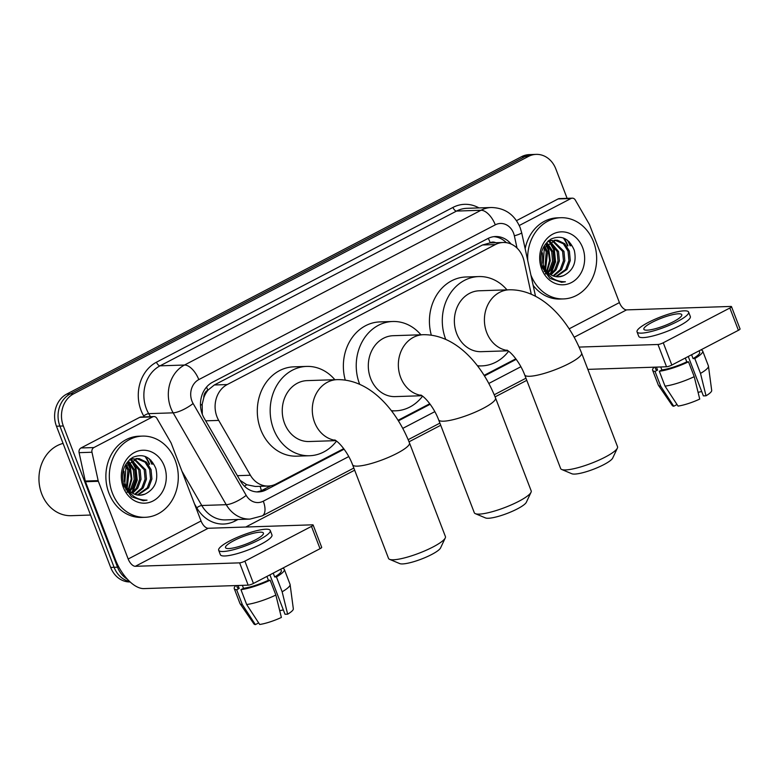 <?xml version="1.0" encoding="UTF-8"?>
<svg xmlns="http://www.w3.org/2000/svg" width="779" height="779" viewBox="0 0 779 779"><rect width="100%" height="100%" fill="white"/><g stroke="black" fill="none" stroke-linecap="round" stroke-linejoin="round"><path stroke-width="1.17" d="M531.278 294.248L524.043 261.033A24.373 20.692 88.1 0 0 522.845 257.012A24.373 20.692 88.1 0 0 503.195 242.483A24.373 20.692 88.1 0 0 495.434 244.548L227.225 384.553A24.373 20.692 88.1 0 0 218.714 420.407L250.4 475.248A24.373 20.692 88.1 0 0 268.278 486.047A24.373 20.692 88.1 0 0 276.029 483.983L343.705 448.655M203.786 397.728A24.373 20.692 -91.9 0 1 208.159 389.997L207.827 390.172A8.121 6.894 88.1 0 0 203.786 397.728L202.199 404.223L202.316 414.321M495.756 242.727A8.121 6.894 88.1 0 0 490.234 242.756L489.903 242.931A24.373 20.692 -91.9 0 1 490.322 242.912L503.195 242.483M240.059 480.302L246.729 484.723L255.385 486.476L268.278 486.047M489.903 242.931L482.532 244.976L214.322 384.982L208.159 389.997M398.088 420.271L429.765 403.736M484.149 375.351L515.825 358.817M511.112 244.051A24.373 20.692 88.1 0 0 495.502 236.534A24.373 20.692 88.1 0 0 487.751 238.598L212.618 382.207A24.373 20.692 88.1 0 0 204.098 418.07L240.536 481.13A24.373 20.692 88.1 0 0 258.414 491.929A24.373 20.692 88.1 0 0 266.175 489.864L344.094 449.191M493.789 236.67A24.373 20.692 -91.9 0 1 506.331 242.659M150.737 460.019A32.504 27.596 -91.9 0 1 152.626 464.128A32.504 27.596 -91.9 0 0 150.737 460.019M569.098 241.636A32.504 27.596 -91.9 0 1 570.988 245.745A32.504 27.596 -91.9 0 0 569.098 241.636M127.337 579.167A24.373 20.692 -91.9 0 1 117.541 567.2L63.333 425.977A24.373 20.692 -91.9 0 1 73.615 393.843L528.415 156.443A24.373 20.692 -91.9 0 1 536.166 154.378A24.373 20.692 -91.9 0 1 555.816 168.907L567.112 198.333M526.789 380.337L495.093 396.881M440.729 425.266L409.033 441.8M354.669 470.185L245.775 527.023M130.122 581.952A24.373 20.692 -91.9 0 1 110.667 567.424L56.458 426.21A24.373 20.692 -91.9 0 1 66.751 394.067L521.55 156.676L524.978 156.56A24.373 20.692 -91.9 0 1 532.739 154.495A24.373 20.692 -91.9 0 0 524.978 156.56L70.178 393.96L524.978 156.56L528.415 156.443M56.458 426.21L59.895 426.094A24.373 20.692 -91.9 0 1 70.178 393.96A24.373 20.692 -91.9 0 0 59.895 426.094L114.104 567.316L59.895 426.094L63.333 425.977M129.616 581.485A24.373 20.692 -91.9 0 1 114.104 567.316A24.373 20.692 -91.9 0 0 129.616 581.485M144.923 456.348A32.504 27.596 -91.9 0 1 149.188 464.245A32.504 27.596 -91.9 0 0 144.923 456.348M563.285 237.965A32.504 27.596 -91.9 0 1 567.55 245.862A32.504 27.596 -91.9 0 0 563.285 237.965M398.439 420.826L430.154 404.272M484.499 375.906L516.214 359.343M270.78 485.784L262.737 489.981A24.373 20.692 -91.9 0 1 256.7 491.9M570.131 245.775A32.504 27.596 88.1 0 0 567.394 240.175M151.759 464.157A32.504 27.596 88.1 0 0 149.023 458.558M521.55 156.676A24.373 20.692 -91.9 0 1 529.301 154.612L536.166 154.378M519.262 225.511L570.978 198.509L558.105 198.937A4.061 3.447 -91.9 0 1 559.4 198.596L572.273 198.168A4.061 3.447 88.1 0 0 570.978 198.509M516.496 220.652L558.105 198.937M731.491 306.624L740.05 328.923A4.061 0.808 159 0 1 738.404 330.306L729.845 308.017A4.061 0.808 -21 0 0 731.491 306.624A4.061 0.808 -21 0 0 730.838 306.439L626.559 309.886A8.121 3.973 62.4 0 1 619.422 302.593L589.586 224.878A4.061 3.447 88.1 0 0 589.294 224.255L575.253 199.969A4.061 3.447 88.1 0 0 572.273 198.168M671.819 365.069A4.061 0.808 159 0 1 666.532 366.773L657.973 344.484A4.061 0.808 -21 0 0 663.26 342.77L671.819 365.069L738.404 330.306M587.853 369.373L666.532 366.773M663.26 342.77L729.845 308.017M657.973 344.484L579.109 347.083M673.553 321.63A20.312 4.061 -21 0 0 681.791 314.706A20.312 4.061 -21 0 0 652.101 322.34A20.312 4.061 -21 0 0 643.863 329.264A20.312 4.061 -21 0 0 673.553 321.63M688.256 356.49L703.379 395.888L706.017 395.8L700.506 373.404L694.8 358.535L693.057 358.593L691.586 354.747M701.713 391.564A16.252 3.243 -21 0 0 698.091 392.373M654.925 367.162L655.665 369.08A23.565 4.703 -21 0 0 657.573 370.074L655.022 371.408L660.728 386.267L673.757 406.239L677.019 404.535M656.434 367.113L657.573 370.074M665.023 386.131A26.817 5.356 -21 0 0 694.225 376.676L699.737 399.082A21.121 4.216 -21 0 1 678.042 406.093L665.023 386.131L659.316 371.262L661.868 369.937L660.728 366.967M661.868 369.937A23.565 4.703 -21 0 0 686.776 361.875L688.519 361.816L694.225 376.676M685.306 358.028L686.776 361.875M637.037 331.883L638.751 336.343A27.625 5.511 -21 0 0 679.132 325.963A27.625 5.511 -21 0 0 690.33 316.547L688.617 312.087A27.625 5.511 -21 0 0 648.235 322.467A27.625 5.511 -21 0 0 637.037 331.883A27.625 5.511 -21 0 0 677.418 321.503A27.625 5.511 -21 0 0 688.617 312.087M654.214 367.182A26.817 5.356 -21 0 0 652.627 370.249A26.817 5.356 -21 0 0 655.022 371.408M659.316 371.262A26.817 5.356 -21 0 0 688.519 361.816M652.627 370.249L658.333 385.108A26.817 5.356 -21 0 0 658.459 385.342A26.817 5.356 -21 0 0 660.728 386.267M658.459 385.342L672.296 405.547A21.121 4.216 -21 0 0 673.757 406.239M693.057 358.593A23.565 4.703 -21 0 0 699.659 352.196L699.133 350.813M694.8 358.535A26.817 5.356 -21 0 0 702.697 351.027A26.817 5.356 -21 0 0 700.798 349.937M700.506 373.404A26.817 5.356 -21 0 0 708.462 366.14A26.817 5.356 -21 0 0 708.403 365.896L702.697 351.027M706.017 395.8A21.121 4.216 -21 0 0 711.694 390.425L708.462 366.14M527.743 260.605A40.625 34.49 -91.9 0 1 560.822 217.721A40.625 34.49 -91.9 0 1 593.579 241.928A40.625 34.49 -91.9 0 1 563.509 298.922A40.625 34.49 -91.9 0 1 530.908 275.094M525.153 248.705A40.625 34.49 -91.9 0 1 557.394 217.838L560.822 217.721M555.68 276.613L565.622 269.466L568.913 260.595L568.047 251.189L563.373 243.769L554.95 240.205M556.352 276.72L566.985 269.427L570.277 260.546L569.41 251.14L564.736 243.72L557.637 240.273L555.631 240.166L544.346 247.654L543.206 264.509A18.365 15.59 -91.9 0 0 543.674 265.873A18.365 15.59 -91.9 0 0 558.485 276.818A18.365 15.59 -91.9 0 0 563.305 275.747C573.217 270.819 576.888 262.348 574.298 250.332C569.245 238.481 561.493 234.713 551.045 239.036C541.736 245.609 538.873 255.2 542.457 267.801L549.867 278.395L561.61 282.3L565.398 281.755C554.93 281.871 547.666 276.613 543.606 265.99L543.206 264.509M553.012 275.844L560.179 269.651L563.47 260.77L562.594 251.364L552.243 240.779M553.684 276.097L561.542 269.602L564.833 260.731L563.957 251.325L552.915 240.575M550.325 274.432L554.726 269.826L558.017 260.955L557.151 251.549L549.565 242.045M550.996 274.851L556.089 269.787L559.38 260.907L558.514 251.5L550.227 241.656M547.608 272.153L549.273 270.011L552.564 261.131L551.698 251.724L546.907 244.197M548.289 272.825L550.636 269.962L553.927 261.092L553.061 251.685L547.569 243.554M544.872 268.424L546.245 251.909L544.287 247.761M544.17 271.53L545.037 270.371M545.563 269.563L547.608 251.86L544.94 246.67M542.749 263.068L542.408 252.844M551.551 240.614L549.497 240.39M552.233 240.458L548.903 240.458M548.874 241.694L547.89 241.295M549.536 241.363L548.299 240.945M582.643 247.634A26.486 22.484 -91.9 0 1 571.465 282.553A26.486 22.484 -91.9 0 1 541.687 269.008A26.486 22.484 -91.9 0 1 552.866 234.09A26.486 22.484 -91.9 0 1 582.643 247.634M542.379 265.921L546.342 271.842L545.358 273.468M558.348 276.818L563.305 275.747M563.509 298.922L560.072 299.039A40.625 34.49 -91.9 0 1 533.138 285.338M545.709 273.955L546.692 272.387M547.121 271.618L550.256 260.751L548.864 249.708L546.469 244.664M551.133 273.809L555.583 261.793L554.317 249.533L550.714 242.727M546.702 271.131L549.594 260.468L548.182 249.728L546.06 245.142M550.13 274.296L554.901 261.812L553.635 249.553L549.497 242.084M561.396 282.31L565.398 281.755M531.035 492.279L526.351 502.26A22.348 4.46 159 0 1 517.402 508.862A22.348 4.46 159 0 1 485.502 517.938L475.346 513.663A30.469 6.086 -21 0 0 518.843 501.286A30.469 6.086 -21 0 0 531.035 492.279A30.469 6.086 -21 0 0 531.19 490.897L495.532 397.991A30.469 6.086 159 0 1 483.175 408.371A30.469 6.086 159 0 1 438.635 419.823L474.304 512.738A30.469 6.086 -21 0 0 475.346 513.663M421.546 395.43A30.469 25.863 88.1 0 1 400.659 377.455A30.469 25.863 88.1 0 1 413.522 337.288A30.469 25.863 88.1 0 1 423.211 334.707L393.171 335.7A30.469 25.863 88.1 0 0 370.619 378.448A30.469 25.863 88.1 0 0 395.187 396.608L421.984 395.722M359.684 384.32A44.685 37.937 -91.9 0 1 359.625 384.193A44.685 37.937 -91.9 0 1 392.704 321.493A44.685 37.937 -91.9 0 1 420.913 334.785M345.263 380.074A44.685 37.937 -91.9 0 1 379.831 321.912L392.704 321.493M422.569 396.16A44.685 37.937 -91.9 0 1 395.654 410.815A44.685 37.937 -91.9 0 1 391.37 410.669M617.387 448.1L612.693 458.081A22.348 4.46 159 0 1 603.744 464.673A22.348 4.46 159 0 1 571.844 473.759L561.688 469.484A30.469 6.086 -21 0 0 605.186 457.107A30.469 6.086 -21 0 0 617.387 448.1A30.469 6.086 -21 0 0 617.533 446.718L581.592 353.062A30.469 6.086 159 0 1 569.235 363.452A30.469 6.086 159 0 1 524.695 374.903L560.646 468.559A30.469 6.086 -21 0 0 561.688 469.484M507.606 350.501A30.469 25.863 88.1 0 1 486.719 332.536A30.469 25.863 88.1 0 1 499.582 292.368A30.469 25.863 88.1 0 1 509.271 289.788L479.231 290.781A30.469 25.863 88.1 0 0 456.679 333.529A30.469 25.863 88.1 0 0 481.247 351.68L508.044 350.803M445.744 339.401A44.685 37.937 -91.9 0 1 445.685 339.264A44.685 37.937 -91.9 0 1 478.764 276.564A44.685 37.937 -91.9 0 1 506.973 289.866M431.323 335.155A44.685 37.937 -91.9 0 1 465.891 276.993L478.764 276.564M508.629 351.232A44.685 37.937 -91.9 0 1 481.714 365.896A44.685 37.937 -91.9 0 1 477.43 365.75M445.267 537.948L440.573 547.919A22.348 4.46 159 0 1 431.624 554.521A22.348 4.46 159 0 1 399.734 563.597L389.568 559.332A30.469 6.086 -21 0 0 433.066 546.946A30.469 6.086 -21 0 0 445.267 537.948A30.469 6.086 -21 0 0 445.413 536.565L409.472 442.91A30.469 6.086 159 0 1 397.115 453.3A30.469 6.086 159 0 1 352.575 464.751L388.526 558.397A30.469 6.086 -21 0 0 389.568 559.332M335.486 440.349A30.469 25.863 88.1 0 1 314.599 422.384A30.469 25.863 88.1 0 1 327.462 382.216A30.469 25.863 88.1 0 1 337.151 379.636L307.111 380.619A30.469 25.863 88.1 0 0 284.559 423.377A30.469 25.863 88.1 0 0 309.127 441.527L335.924 440.641M336.509 441.08A44.685 37.937 -91.9 0 1 309.594 455.734A44.685 37.937 -91.9 0 1 273.565 429.112A44.685 37.937 -91.9 0 1 306.644 366.412A44.685 37.937 -91.9 0 1 334.853 379.704M309.594 455.734L296.721 456.163A44.685 37.937 -91.9 0 1 260.692 429.531A44.685 37.937 -91.9 0 1 293.771 366.841L306.644 366.412M93.879 447.555A4.061 3.447 88.1 0 0 91.971 452.239L98.154 480.624A4.061 3.447 88.1 0 0 98.349 481.295L85.476 481.724A4.061 3.447 -91.9 0 1 85.281 481.052L79.098 452.667A4.061 3.447 -91.9 0 1 81.006 447.974L93.879 447.555L152.616 416.892L139.743 417.32A4.061 3.447 -91.9 0 1 141.038 416.969L153.911 416.551A4.061 3.447 88.1 0 0 152.616 416.892M81.006 447.974L139.743 417.32M85.476 481.724L115.311 559.439A32.504 15.901 -117.6 0 0 143.891 588.603L248.17 585.156L239.611 562.857L135.332 566.304A8.121 3.973 62.4 0 1 128.184 559.01L98.349 481.295M313.129 525.007L321.688 547.306A4.061 0.808 159 0 1 320.042 548.689L311.483 526.39A4.061 0.808 -21 0 0 313.129 525.007A4.061 0.808 -21 0 0 312.476 524.822L208.197 528.269A8.121 3.973 62.4 0 1 201.05 520.976L171.224 443.261A4.061 3.447 88.1 0 0 170.922 442.638L156.891 418.352A4.061 3.447 88.1 0 0 153.911 416.551M239.611 562.857A4.061 0.808 -21 0 0 244.888 561.153L253.448 583.452L320.042 548.689M253.448 583.452A4.061 0.808 159 0 1 248.17 585.156M244.888 561.153L311.483 526.39M255.191 540.013A20.312 4.061 -21 0 0 263.429 533.089A20.312 4.061 -21 0 0 233.729 540.723A20.312 4.061 -21 0 0 225.501 547.647A20.312 4.061 -21 0 0 255.191 540.013M269.894 574.873L285.017 614.271L287.655 614.183L282.144 591.787L276.438 576.918L274.695 576.976L273.225 573.13M283.352 609.938A16.252 3.243 -21 0 0 279.719 610.755M236.563 585.545L237.303 587.463A23.565 4.703 -21 0 0 239.211 588.457L236.66 589.781L242.366 604.65L255.385 624.622L258.657 622.908M238.072 585.496L239.211 588.457M246.661 604.514A26.817 5.356 -21 0 0 275.863 595.059L281.375 617.455A21.121 4.216 -21 0 1 259.68 624.476L246.661 604.514L240.954 589.645L243.496 588.311L242.357 585.35M243.496 588.311A23.565 4.703 -21 0 0 268.414 580.258L270.157 580.199L275.863 595.059M266.934 576.411L268.414 580.258M218.675 550.266L220.379 554.726A27.625 5.511 -21 0 0 260.761 544.346A27.625 5.511 -21 0 0 271.959 534.93L270.255 530.47A27.625 5.511 -21 0 0 229.873 540.85A27.625 5.511 -21 0 0 218.675 550.266A27.625 5.511 -21 0 0 259.047 539.886A27.625 5.511 -21 0 0 270.255 530.47M235.852 585.565A26.817 5.356 -21 0 0 234.265 588.632A26.817 5.356 -21 0 0 236.66 589.781M240.954 589.645A26.817 5.356 -21 0 0 270.157 580.199M234.265 588.632L239.971 603.491A26.817 5.356 -21 0 0 240.088 603.715A26.817 5.356 -21 0 0 242.366 604.65M240.088 603.715L253.935 623.93A21.121 4.216 -21 0 0 255.385 624.622M274.695 576.976A23.565 4.703 -21 0 0 281.297 570.579L280.761 569.196M276.438 576.918A26.817 5.356 -21 0 0 284.325 569.41A26.817 5.356 -21 0 0 282.426 568.319M282.144 591.787A26.817 5.356 -21 0 0 290.1 584.523A26.817 5.356 -21 0 0 290.031 584.279L284.325 569.41M287.655 614.183A21.121 4.216 -21 0 0 293.332 608.808L290.1 584.523M90.568 515.046L71.201 515.688A36.564 31.043 -91.9 0 1 41.725 493.896A36.564 31.043 -91.9 0 1 63.07 443.417M112.39 493.097A40.625 34.49 -91.9 0 1 142.46 436.104A40.625 34.49 -91.9 0 1 175.207 460.311A40.625 34.49 -91.9 0 1 145.137 517.305A40.625 34.49 -91.9 0 1 112.39 493.097M145.137 517.305L141.71 517.422A40.625 34.49 -91.9 0 1 108.963 493.214A40.625 34.49 -91.9 0 1 139.032 436.211L142.46 436.104M137.318 494.996L147.26 487.849L150.551 478.978L149.685 469.571L145.011 462.151L136.578 458.588M137.99 495.093L148.623 487.81L151.915 478.929L151.048 469.523L146.374 462.103L139.275 458.656L137.26 458.549L125.984 466.037L124.844 482.892A18.365 15.59 -91.9 0 0 125.312 484.256A18.365 15.59 -91.9 0 0 140.113 495.201A18.365 15.59 -91.9 0 0 144.933 494.129C154.855 489.202 158.526 480.731 155.936 468.715C150.883 456.864 143.132 453.096 132.683 457.419C123.374 463.992 120.502 473.583 124.095 486.184L131.505 496.778L143.248 500.683L147.027 500.137C136.568 500.254 129.304 494.996 125.244 484.372L124.844 482.892M134.65 494.227L141.807 488.034L145.098 479.153L144.232 469.747L133.881 459.162M135.312 494.47L143.17 487.985L146.462 479.114L145.595 469.708L134.553 458.958M131.953 492.815L136.364 488.209L139.655 479.338L138.789 469.932L131.203 460.428M132.634 493.234L137.727 488.17L141.018 479.289L140.142 469.883L131.865 460.038M129.246 490.536L130.911 488.394L134.202 479.513L133.336 470.107L128.545 462.58M129.927 491.208L132.274 488.345L135.565 479.474L134.699 470.068L129.207 461.937M126.51 486.807L127.883 470.292L125.925 466.144M125.808 489.913L126.675 488.754M127.191 487.946L129.246 470.243L126.568 465.053M124.387 481.441L124.046 471.227M133.19 458.997L131.135 458.773M133.861 458.841L130.531 458.841M130.502 460.077L129.528 459.678M131.174 459.737L129.927 459.328M164.281 466.017A26.486 22.484 -91.9 0 1 153.103 500.936A26.486 22.484 -91.9 0 1 123.325 487.391A26.486 22.484 -91.9 0 1 134.504 452.472A26.486 22.484 -91.9 0 1 164.281 466.017M124.017 484.304L127.97 490.225L126.996 491.851M139.977 495.201L144.933 494.129M127.337 492.338L128.331 490.76M128.759 490.001L131.894 479.134L130.502 468.091L128.107 463.047M132.771 492.192L137.221 480.176L135.945 467.906L132.342 461.11M128.34 489.514L131.232 478.851L129.82 468.111L127.698 463.524M131.758 492.679L136.539 480.195L135.264 467.936L131.135 460.467M143.034 500.693L147.027 500.137M200.495 405.401A24.373 6.865 -30 0 0 202.199 404.223M490.234 242.756A24.373 11.928 -117.6 0 0 488.277 238.335M261.325 490.643A24.373 11.928 -117.6 0 0 260.118 486.32M244.45 486.213A24.373 6.865 -30 0 0 246.729 484.723M207.827 390.172A24.373 11.928 -117.6 0 0 206.532 387.105M482.532 244.976L495.434 244.548M237.391 475.677L250.4 475.248M205.705 420.835L218.714 420.407M214.322 384.982L227.225 384.553M517.032 248.082L514.364 235.833A16.252 13.798 88.1 0 0 513.565 233.145A16.252 13.798 88.1 0 0 495.288 224.839L198.791 379.607A16.252 13.798 88.1 0 0 191.936 401.039A16.252 13.798 88.1 0 0 193.114 403.512L246.193 495.366A16.252 13.798 88.1 0 0 263.283 501.189L348.778 456.562M246.193 495.366A16.252 4.577 -30 0 1 226.231 504.685L201.771 505.493A32.504 27.596 88.1 0 0 225.608 519.895L250.059 519.087A32.504 27.596 -91.9 0 1 226.231 504.685L173.152 412.841A32.504 27.596 -91.9 0 1 170.786 407.875A32.504 27.596 -91.9 0 1 184.506 365.03L481.003 210.262A32.504 27.596 -91.9 0 1 491.345 207.506L466.884 208.314A32.504 27.596 88.1 0 0 456.543 211.07L160.046 365.838A32.504 27.596 88.1 0 0 146.335 408.683A32.504 27.596 88.1 0 0 148.692 413.649L150.435 416.668M144.222 416.872L143.706 415.976A36.564 31.043 -91.9 0 1 156.472 362.196L452.969 207.418A4.061 1.986 -117.6 0 0 456.543 211.07L481.003 210.262A16.252 7.946 62.4 0 1 495.288 224.839M143.706 415.976A4.061 1.139 150 0 1 148.692 413.649L173.152 412.841A16.252 4.577 -30 0 0 193.114 403.512M452.969 207.418A36.564 31.043 -91.9 0 1 478.949 207.915M237.994 519.486L235.229 520.937A36.564 31.043 -91.9 0 1 196.775 507.83L194.477 503.847M73.615 393.843L66.751 394.067M117.541 567.2L110.667 567.424M198.791 379.607A16.252 7.946 62.4 0 0 184.506 365.03L160.046 365.838A4.061 1.986 -117.6 0 1 156.472 362.196M181.935 471.178L201.771 505.493A4.061 1.139 150 0 0 196.775 507.83M402.801 428.362L434.838 411.643M488.861 383.434L520.898 366.714M234.859 519.593A4.061 1.986 -117.6 0 0 235.229 520.937M263.283 501.189A16.252 7.946 62.4 0 1 262.221 515.883L353.841 468.052M514.364 235.833A16.252 1.811 -12.3 0 0 521.657 232.658L535.524 296.293M262.737 489.981L266.175 489.864M574.22 337.21L626.559 309.886M569.176 328.816L619.422 302.593M563.889 238.199A32.504 27.596 -91.9 0 1 567.979 245.843M135.332 566.304L208.197 528.269M128.184 559.01L201.05 520.976M85.281 481.052L98.154 480.624M91.971 452.239L79.098 452.667M145.527 456.582A32.504 27.596 -91.9 0 1 149.617 464.226M521.657 232.658L520.148 227.614C514.578 214.595 504.977 207.896 491.345 207.506M250.059 519.087L262.221 515.883M408.177 439.687L439.901 423.124M494.237 394.768L525.961 378.204M555.631 240.166L554.268 240.214M550.178 240.351L548.991 240.39M423.211 334.707C455.316 334.162 482.152 364.212 495.532 397.991M395.654 410.815L391.584 410.952M420.835 395.011C426.23 397.923 434.507 408.78 438.635 419.823M509.271 289.788C541.376 289.233 568.212 319.283 581.592 353.062M481.714 365.896L477.644 366.033M506.895 350.092C512.29 353.004 520.567 363.851 524.695 374.903M337.151 379.636C369.256 379.081 396.092 409.131 409.472 442.91M334.775 439.931C340.17 442.842 348.447 453.699 352.575 464.751M137.26 458.549L135.897 458.597M131.817 458.724L130.629 458.763"/></g></svg>

